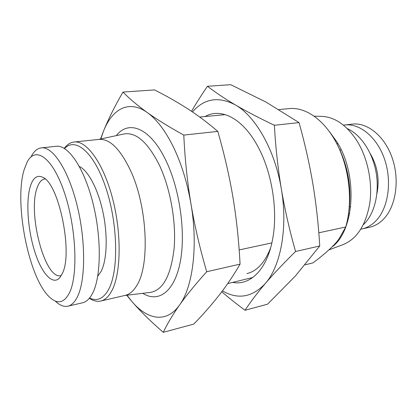 <?xml version="1.0" encoding="UTF-8"?>
<svg xmlns="http://www.w3.org/2000/svg" width="417" height="417" viewBox="0 0 417 417"><rect width="100%" height="100%" fill="white"/><g stroke="black" fill="none" stroke-linecap="round" stroke-linejoin="round"><path stroke-width="0.63" d="M342.826 244.696L343.556 244.425C357.265 238.519 366.017 224.747 369.806 203.115C372.72 182.385 367.69 158.053 357.015 140.91C346.767 125.308 335.132 117.13 322.096 116.385L321.325 116.364M239.16 249.929L271.858 242.897M318.802 232.801L345.724 227.004C352.897 202.798 349.665 169.672 337.52 145.121C325.354 120.534 306.026 106.929 289.362 108.587L278.963 109.567M227.718 283.57L252.806 277.493M305.067 264.821L312.938 262.913C319.208 258.259 324.509 253.922 328.841 249.908C333.141 246.046 336.561 242.329 339.104 238.759L345.724 227.004M100.56 139.012L103.473 131.256C108.279 119.252 114.779 106.194 122.979 92.074L154.509 89.91C166.492 95.962 177.678 102.332 188.062 109.019C198.393 115.744 208.307 123.203 217.799 131.402C224.195 153.534 229.235 175.437 232.926 197.1C236.496 218.659 238.878 241.005 240.067 264.138L206.723 271.733C195.641 284.034 186.592 295.116 179.571 304.989C172.643 314.856 167.212 323.967 163.276 332.318C150.881 321.611 140.472 311.4 132.059 301.673L126.737 295.252M217.799 131.402L183.798 135.087C184.877 158.554 187.275 181.562 190.991 204.121C194.812 226.54 200.056 249.079 206.723 271.733M240.067 264.138C233.749 275.032 226.817 285.337 219.269 295.038C211.601 304.801 203.11 314.486 193.79 324.087L163.276 332.318M122.979 92.074C129.452 98.704 137.558 105.527 147.29 112.559C157.183 119.606 169.354 127.117 183.798 135.087M100.82 138.955L103.473 131.256C112.183 108.926 128.889 99.355 147.29 112.559C156.662 119.257 165.382 130.782 173.462 147.123C181.473 163.792 187.316 182.792 190.991 204.121C198.226 246.093 192.784 287.209 179.571 304.989C166.487 323.493 147.576 319.922 132.059 301.673L127.003 295.22M100.747 301.038L125.241 295.361C129.557 294.36 133.367 291.144 136.661 285.697C150 265.749 147.493 206.941 130.709 170.923C120.398 149.156 109.864 138.647 99.105 139.398L74.101 142.009C86.731 140.315 103.619 163.521 112.736 199.123C121.915 234.651 120.935 274.756 111.495 291.394C108.42 296.878 104.839 300.094 100.747 301.038C97.078 301.835 93.283 300.912 89.368 298.264M64.249 148.343C67.085 144.563 70.369 142.452 74.101 142.009M64.51 148.504C75.597 136.719 94.45 152.544 106.22 188.906C118.1 225.128 118.663 271.78 108.425 289.794C103.207 298.838 96.921 301.585 89.566 298.025M97.74 276.221L101.138 271.347C106.945 260.036 107.925 235.761 103.051 212.566C98.193 189.36 88.268 170.668 79.345 166.451M41.356 147.868L56.321 146.278C68.075 144.663 84.015 167.582 92.835 202.626C101.712 237.601 101.185 277.034 92.553 293.354C89.723 298.775 86.387 301.924 82.55 302.799L67.882 306.177C71.573 305.333 74.763 302.189 77.447 296.742C85.657 280.354 85.86 240.489 77.009 205.055C68.216 169.552 52.657 146.294 41.356 147.868C37.389 148.379 34.043 151.189 31.317 156.286M55.649 301.486C59.886 305.421 63.963 306.985 67.882 306.177M24.191 169.568C13.771 202.594 28.731 278.692 49.785 297.342C57.655 304.54 64.244 302.971 69.545 292.645C78.349 274.725 76.139 226.577 64.135 191.81C52.24 156.875 35.299 145.877 27.126 162.119L24.191 169.568M30.347 186.274C33.162 177.538 37.374 174.582 42.987 177.413C58.938 183.892 73.09 252.744 62.425 273.317L59.793 277.712C52.558 285.953 41.408 273.078 34.601 251.133C27.741 229.241 25.76 201.083 30.347 186.274M61.325 275.528L60.846 275.647C45.052 280.031 27.59 213.754 36.993 188.208C38.817 182.625 41.372 179.565 44.655 179.018L45.145 178.976M362.045 228.933C367.168 227.797 371.808 225.091 375.962 220.817C388.159 208.312 392.235 181.968 384.698 159.643C377.229 137.271 359.829 123.067 344.624 124.996L352.188 124.125C367.476 122.186 384.922 136.26 392.371 158.45C399.898 180.592 395.754 206.754 383.478 219.196C379.298 223.455 374.628 226.15 369.478 227.296L360.872 229.162M344.624 124.996L343.441 125.163M347.293 128.608C360.486 134.462 372.23 151.642 375.967 171.741C379.705 191.836 374.982 212.498 364.823 223.215L363.389 224.648M191.518 111.303C196.094 103.473 201.411 95.133 207.463 86.277L230.731 84.682L266.275 102.238L299.031 122.598C304.822 143.26 309.424 163.631 312.839 183.709C316.169 203.824 318.468 224.581 319.74 245.983L295.429 275.955L267.558 304.181L245.045 310.258C236.475 303.904 228.714 297.748 221.766 291.785M299.031 122.598L274.381 125.272C275.585 146.987 277.904 168.228 281.334 188.99C284.874 209.751 289.617 230.585 295.564 251.493C283.591 263.257 273.51 273.927 265.321 283.497C257.206 293.078 250.445 301.997 245.045 310.258M207.463 86.277C215.266 92.313 224.565 98.527 235.36 104.917C246.233 111.292 259.238 118.074 274.381 125.272M319.74 245.983L295.564 251.493M192.466 111.944C204.21 98.433 218.508 96.092 235.36 104.917C255.558 116.239 275.038 150.193 281.334 188.99C288.048 227.713 280.719 266.187 265.321 283.497C252.259 297.373 237.966 299.833 222.443 290.878M205.07 116.546C220.244 107.758 241.459 117.396 256.554 144.131L257.508 145.846C271.957 171.7 278.233 210.877 272.541 239.561C266.969 269.888 249.929 285.906 232.639 282.377M246.942 273.594C257.07 271.107 264.983 262.465 270.675 247.662M331.75 247.172C354.523 231.227 358.229 175.025 336.931 141.931L329.524 131.715M348.925 210.898C351.839 188.281 348.231 166.758 338.104 146.325M116.343 135.614C128.686 119.434 150.61 127.816 166.185 161.087C180.201 190.345 186.06 234.526 179.946 263.466C173.889 292.546 157.98 302.924 142.77 293.318M98.443 139.466L123.599 134.05C135.806 131.652 147.769 142.093 159.487 165.372C170.48 188.781 176.391 222.428 174.092 248.668C170.845 275.84 162.865 290.425 150.141 292.432L124.589 295.507M349.264 215.354L348.362 215.078M376.916 193.597C379.736 179.404 377.5 166.055 370.207 153.555M349.623 213.603L348.607 213.426M337.885 143.542L336.978 144.042M322.096 116.385L314.293 116.176M199.733 117.052L225.305 114.639M338.015 146.143C348.231 166.691 351.859 188.343 348.899 211.101M343.556 244.425L328.778 249.96M341.179 149.828L339.782 150.021M350.692 206.587L349.305 206.858M348.622 213.296L349.639 213.504M337.932 143.625L337.035 144.157"/></g></svg>
